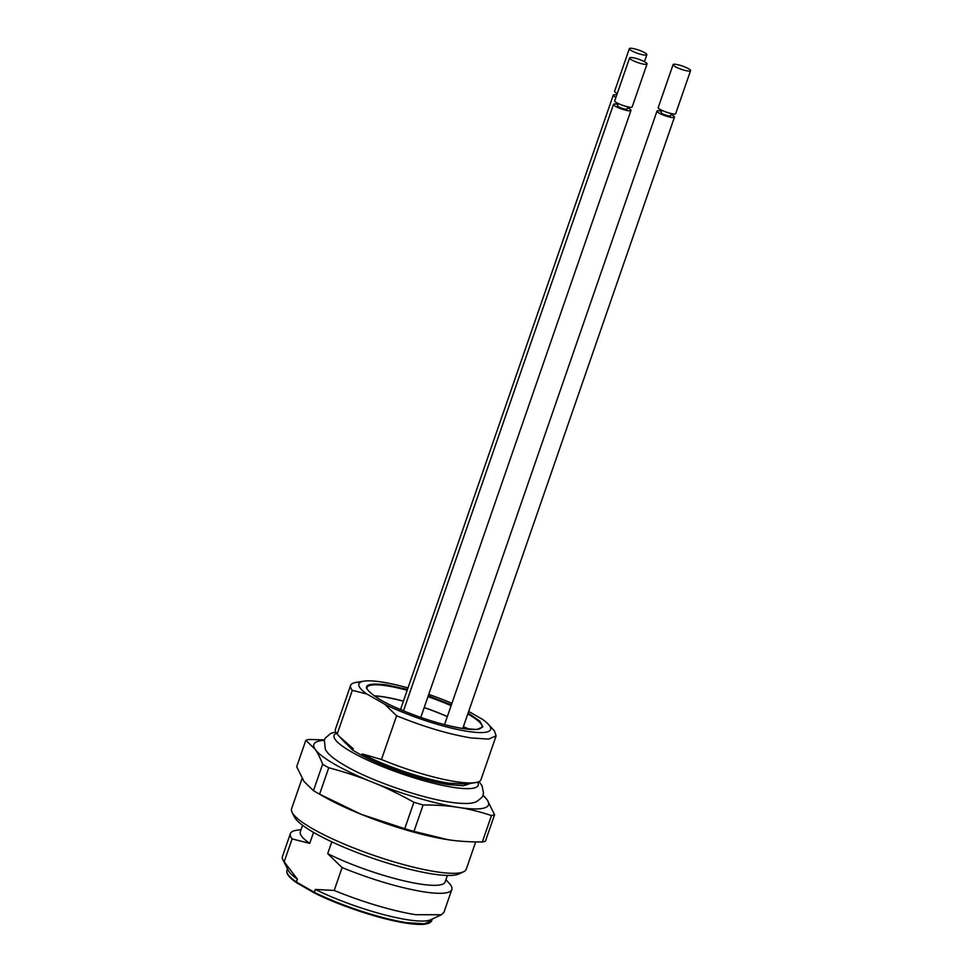 <?xml version="1.0" encoding="UTF-8"?>
<svg xmlns="http://www.w3.org/2000/svg" width="973" height="973" viewBox="0 0 973 973"><rect width="100%" height="100%" fill="white"/><g stroke="black" fill="none" stroke-linecap="round" stroke-linejoin="round"><path stroke-width="1.46" d="M408.003 687.923A69.703 12.941 19.1 0 0 381.671 682.012A69.703 12.941 19.1 0 0 363.878 681.161A69.703 12.941 19.1 0 0 366.809 693.98L352.311 690.356A77.013 14.303 -160.9 0 1 350.596 685.43L335.454 729.166A77.013 14.303 19.1 0 0 337.157 734.104L344.089 741.657A68.548 12.722 19.1 0 0 353.26 748.772L352.761 750.207L341.255 738.592L352.761 750.207L361.725 755.34C384.712 767.661 424.556 781.112 448.492 784.627L463.452 785.734L470.616 783.387L463.452 785.734L448.492 784.627C424.508 781.1 384.712 767.661 361.725 755.34L362.224 753.917C385.199 766.238 425.055 779.689 448.991 783.192L466.493 784.043L475.456 782.608A77.013 14.303 19.1 0 0 481.003 779.568L496.145 735.831L488.641 739.103L470.944 737.923C448.492 734.153 423.717 726.77 396.607 715.775L384.822 704.306A69.703 12.941 -160.9 0 0 467.782 731.404A69.703 12.941 19.1 0 0 488.349 724.265A69.703 12.941 19.1 0 0 482.644 719.436L468.67 711.433M374.398 695.999A59.767 11.092 -160.9 0 1 403.394 701.217A59.767 11.092 -160.9 0 0 374.398 695.999M424.179 707.59A59.767 11.092 -160.9 0 1 447.312 716.639A59.767 11.092 -160.9 0 0 424.179 707.59M469.983 729.349A21.564 4.001 -160.9 0 1 463.391 726.685M402.542 710.472A9.243 1.715 -160.9 0 1 400.803 708.685A9.243 1.715 -160.9 0 1 400.815 708.672M444.539 724.642L656.994 111.117A9.243 1.715 19.1 0 0 656.994 111.117A9.243 1.715 19.1 0 0 665.118 115.751A9.243 1.715 19.1 0 0 674.447 117.186A9.243 1.715 19.1 0 0 674.459 117.161A9.243 1.715 19.1 0 0 670.932 114.413M617.964 104.415A9.243 1.715 19.1 0 0 613.501 104.366A9.243 1.715 19.1 0 0 613.501 104.391A9.243 1.715 19.1 0 0 621.625 109.012A9.243 1.715 19.1 0 0 630.954 110.448A9.243 1.715 19.1 0 0 630.966 110.436A9.243 1.715 19.1 0 0 627.427 107.687M616.76 94.977A9.243 1.715 19.1 0 0 613.27 95.135A9.243 1.715 19.1 0 0 613.27 95.147A9.243 1.715 19.1 0 0 615.897 97.446M661.47 111.141A9.243 1.715 19.1 0 0 656.994 111.104M618.269 103.564L617.502 105.777A5.011 0.924 19.1 0 0 617.502 105.777A5.011 0.924 19.1 0 0 621.905 108.283A5.011 0.924 19.1 0 0 626.953 109.061A5.011 0.924 19.1 0 0 626.965 109.049A5.011 0.924 19.1 0 0 626.965 109.037L627.731 106.835M661.762 110.29L660.995 112.503A5.011 0.924 19.1 0 0 660.995 112.503A5.011 0.924 19.1 0 0 665.398 115.009A5.011 0.924 19.1 0 0 670.458 115.787A5.011 0.924 19.1 0 0 670.458 115.775L671.224 113.561M647.057 63.95L632.195 106.86C631.903 109.122 613.367 102.664 614.741 100.791L629.592 57.906A9.243 1.715 19.1 0 0 629.592 57.906A9.243 1.715 19.1 0 0 637.716 62.54A9.243 1.715 19.1 0 0 647.045 63.975A9.243 1.715 19.1 0 0 647.057 63.95A9.243 1.715 19.1 0 0 638.933 59.329A9.243 1.715 19.1 0 0 629.592 57.894M617.137 93.87L614.498 91.571L629.361 48.662A9.243 1.715 19.1 0 0 629.361 48.662A9.243 1.715 19.1 0 0 637.485 53.296A9.243 1.715 19.1 0 0 646.814 54.731A9.243 1.715 19.1 0 0 646.826 54.719A9.243 1.715 19.1 0 0 638.702 50.085A9.243 1.715 19.1 0 0 629.361 48.65M690.55 70.688L675.7 113.586C675.396 115.848 656.86 109.39 658.235 107.529L673.085 64.632A9.243 1.715 19.1 0 0 673.085 64.632A9.243 1.715 19.1 0 0 681.222 69.265A9.243 1.715 19.1 0 0 690.55 70.701A9.243 1.715 19.1 0 0 690.55 70.688A9.243 1.715 19.1 0 0 682.426 66.055A9.243 1.715 19.1 0 0 673.097 64.619M482.876 795.33A92.411 17.161 -160.9 0 1 487.181 799.903L483.009 794.941C483.496 795.999 481.355 798.213 476.575 801.606C472.477 803.503 465.958 804.44 449.599 802.117C420.689 797.86 373.231 781.526 347.288 766.919C331.732 758.052 327.281 753.126 325.335 749.295L324.362 740.027L325.237 738.13L330.82 733.362L335.77 731.964M494.576 814.742A103.965 19.302 -160.9 0 1 491.474 815.544L482.328 841.986A103.965 19.302 19.1 0 0 485.43 841.183L494.576 814.742L487.181 799.903A92.411 17.161 -160.9 0 1 458.295 807.383A92.411 17.161 -160.9 0 1 372.306 782.134A92.411 17.161 -160.9 0 1 315.228 749.38A92.411 17.161 -160.9 0 1 324.24 740.392M313.464 790.66A103.965 19.302 19.1 0 0 316.943 792.691A103.965 19.302 19.1 0 0 319.594 794.175L328.74 767.746A103.965 19.302 -160.9 0 1 322.622 764.231L313.464 790.66L304.075 781.562L296.68 766.724L305.838 740.295A103.965 19.302 -160.9 0 1 308.94 739.492L324.41 739.869M305.838 740.295L315.228 749.38C317.721 752.847 320.19 757.797 322.622 764.231M328.74 767.746C345.257 772.173 359.779 776.965 372.306 782.134C384.894 787.145 398.748 793.859 413.89 802.263L404.732 828.692L361.165 814.304L319.594 794.175M404.732 828.692A103.965 19.302 19.1 0 0 413.963 831.404L423.121 804.975A103.965 19.302 -160.9 0 1 413.89 802.263M423.121 804.975C436.512 804.951 448.237 805.753 458.295 807.383C468.402 808.879 479.458 811.604 491.474 815.544M482.328 841.986C468.937 841.998 457.213 841.195 447.154 839.565A92.411 17.161 19.1 0 0 448.018 839.699A92.411 17.161 19.1 0 0 448.687 839.796M448.018 839.699L413.963 831.404M302.092 778.449L291.596 808.758A92.411 17.161 19.1 0 0 292.107 812.37A92.411 17.161 19.1 0 0 347.507 845.452A92.411 17.161 19.1 0 0 436.013 871.747A92.411 17.161 19.1 0 0 463.61 871.759A92.411 17.161 19.1 0 0 466.249 869.242L475.7 841.925M316.943 792.691L324.179 796.814A92.411 17.161 19.1 0 0 361.165 814.304A92.411 17.161 19.1 0 0 447.154 839.565M292.107 812.37L294.478 817.052A88.567 16.444 19.1 0 0 347.58 848.76A88.567 16.444 19.1 0 0 432.389 873.961A88.567 16.444 19.1 0 0 458.842 873.973L463.61 871.759M445.926 879.689L450.098 884.299A85.429 15.86 -160.9 0 1 451.825 889.553A85.429 15.86 -160.9 0 1 423.875 891.864C399.222 887.753 371.966 879.653 342.107 867.588L327.706 853.674L331.805 841.84M302.579 825.299L300.316 831.806A76.624 14.23 19.1 0 0 309.755 843.372L313.549 832.414M309.755 843.372L292.095 838.908L284.177 861.762L297.422 879.166L296.437 882.012L314.34 892.29L315.325 889.431L334.189 890.441L342.107 867.588M327.706 853.674A76.624 14.23 19.1 0 0 420.068 884.031A76.624 14.23 19.1 0 0 445.135 881.952L447.398 875.445M334.189 890.441A85.429 15.86 19.1 0 0 415.958 914.729L441.474 914.742L443.907 912.406L451.825 889.553M315.325 889.431A76.624 14.23 19.1 0 0 407.687 919.777A76.624 14.23 19.1 0 0 430.577 919.801L441.474 914.742M292.095 838.908A85.429 15.86 -160.9 0 1 290.368 833.642A85.429 15.86 -160.9 0 1 296.51 830.273L301.107 829.543M290.368 833.642L282.45 856.495A85.429 15.86 19.1 0 0 282.924 859.84L288.361 870.555A76.624 14.23 19.1 0 0 297.337 879.106L297.422 879.166M282.924 859.84A85.429 15.86 19.1 0 0 284.177 861.762M314.498 893.032C340.428 906.07 381.075 919.424 406.094 923.134C421.455 925.505 430.005 924.654 431.769 920.567L424.301 923.815L406.69 922.647C381.489 918.913 340.453 905.425 314.34 892.29L314.595 893.056A75.858 14.084 -160.9 0 0 405.972 923.085M296.741 882.815L296.351 881.964L296.607 882.766A0.766 0.766 0 0 0 296.607 882.766L314.376 892.934M362.224 753.917L381.465 759.512A77.013 14.303 19.1 0 0 455.802 781.66A77.013 14.303 19.1 0 0 475.456 782.608M381.465 759.512L396.607 715.775M451.922 703.321A69.703 12.941 19.1 0 0 428.74 694.406M366.809 693.98L384.822 704.306M350.596 685.43A77.013 14.303 -160.9 0 1 356.13 682.401L363.878 681.161M337.157 734.104L352.311 690.356M339.115 736.257L353.26 748.772M488.349 724.265L494.43 730.905L496.145 735.831M447.337 716.554A60.229 11.177 19.1 0 0 424.204 707.505M403.43 701.132A60.229 11.177 19.1 0 0 383.569 696.814A60.229 11.177 19.1 0 0 374.155 695.829M477.67 782.097A76.247 14.157 -160.9 0 1 453.26 787.352A76.247 14.157 -160.9 0 1 367.624 760.156A76.247 14.157 -160.9 0 1 336.5 733.216M296.546 882.73C289.188 877.658 285.989 873.547 286.95 870.421A76.624 14.23 19.1 0 0 296.351 881.964L297.337 879.106M468.098 713.087L479.811 721.09L482.912 726.855L476.916 729.47L462.759 728.522C439.845 725.189 400.827 711.64 380.978 700.122C360.034 687.108 361.932 682.037 386.695 684.895L407.468 689.431M428.254 695.829L451.387 704.853M407.188 690.258A60.8 11.287 19.1 0 0 386.938 685.843A60.8 11.287 19.1 0 0 367.003 687.595C364.218 685.929 369.849 696.559 395.865 707.566C419.485 717.904 441.742 724.873 462.637 728.485C470.604 729.677 476.211 729.835 479.446 728.959L481.915 727.39A60.8 11.287 19.1 0 0 467.806 713.951M451.107 705.68A60.8 11.287 19.1 0 0 427.962 696.644M483.009 794.965L483.484 792.946L482.061 785.758L479.02 781.562M403.479 710.862L613.501 104.391M420.774 717.429L630.966 110.436M400.803 708.685L613.27 95.147M628.327 108.137L628.704 107.03M462.759 728.497L674.459 117.161M644.418 61.664L646.826 54.719M431.769 920.567L432.316 918.986M314.474 893.019L296.607 882.766M286.95 870.421L287.497 868.84"/></g></svg>

